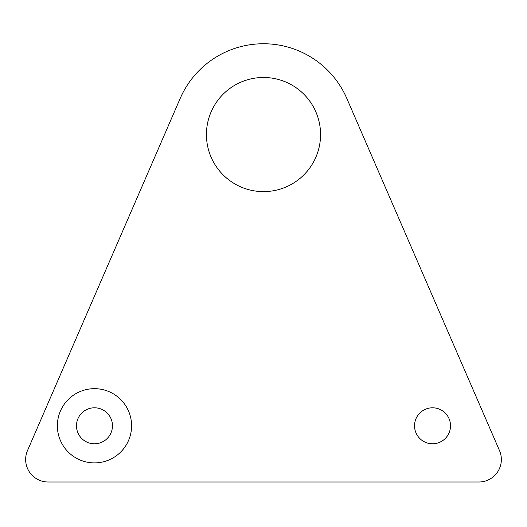<?xml version="1.0" encoding="UTF-8"?>
<svg xmlns="http://www.w3.org/2000/svg" width="527" height="527" viewBox="0 0 527 527"><rect width="100%" height="100%" fill="white"/><g stroke="black" fill="none" stroke-linecap="round" stroke-linejoin="round"><path stroke-width="0.79" d="M57.364 425.783A37.107 37.107 0 0 0 113.028 457.917A37.107 37.107 0 0 0 113.028 393.643A37.107 37.107 0 0 0 57.364 425.783M76.481 425.783A17.99 17.99 0 0 1 103.47 410.204A17.99 17.99 0 0 1 103.47 441.362A17.99 17.99 0 0 1 76.481 425.783M478.865 482.001A22.49 22.49 0 0 0 499.497 450.565L346.806 98.424A90.802 90.802 0 0 0 180.194 98.424L27.503 450.565A22.49 22.49 0 0 0 48.135 482.001L478.865 482.001M206.432 134.55A57.068 57.068 0 0 0 292.03 183.969A57.068 57.068 0 0 0 292.03 85.13A57.068 57.068 0 0 0 206.432 134.55M414.538 425.783A17.99 17.99 0 0 0 441.521 441.362A17.99 17.99 0 0 0 441.521 410.204A17.99 17.99 0 0 0 414.538 425.783"/></g></svg>
